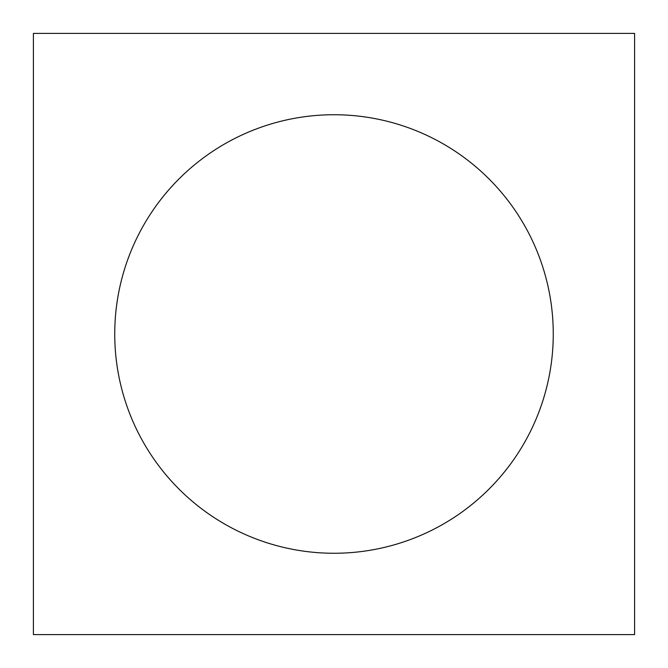 <?xml version="1.0" encoding="UTF-8"?>
<svg xmlns="http://www.w3.org/2000/svg" width="668" height="668" viewBox="0 0 668 668"><rect width="100%" height="100%" fill="white"/><g stroke="black" fill="none" stroke-linecap="round" stroke-linejoin="round"><path stroke-width="1" d="M334 114.737A219.263 219.263 0 0 0 114.737 334A219.263 219.263 0 0 0 334 553.263A219.263 219.263 0 0 0 553.263 334A219.263 219.263 0 0 0 334 114.737M33.4 33.4L33.4 634.6L634.6 634.6L634.6 33.4L33.4 33.4"/></g></svg>
